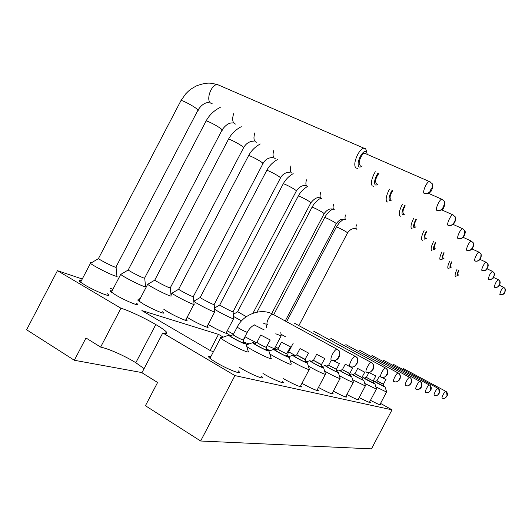 <?xml version="1.0" encoding="UTF-8"?>
<svg xmlns="http://www.w3.org/2000/svg" width="532" height="532" viewBox="0 0 532 532"><rect width="100%" height="100%" fill="white"/><g stroke="black" fill="none" stroke-linecap="round" stroke-linejoin="round"><path stroke-width="0.8" d="M162.779 332.946L234.931 375.592L200.624 441.008L145.429 405.723L157.598 382.481L141.938 372.752L162.779 332.946C166.636 333.97 167.813 333.617 166.303 331.888C164.694 330.186 161.196 327.739 155.803 324.553L135.826 362.724L144.092 368.636M140.295 298.419L139.298 298.086M112.924 289.255L110.27 288.371M82.267 278.994L57.443 270.682L120.957 308.228C128.83 310.562 145.063 318.189 155.803 324.553M234.931 375.592L392.011 409.833L380.546 403.396M306.439 361.8L305.361 361.195M295.659 355.748L288.683 351.832M246.782 344.716L246.063 344.31M243.962 342.282L249.156 343.898M266.851 349.398L270.495 350.528M213.505 351.559L210.639 350.801L141.898 310.575L218.492 334.369L223.207 337.069M288.317 352.53L288.942 353.075L287.386 352.829M278.236 348.413L275.383 346.844M274.712 348.127L275.357 348.699C275.503 349.305 272.823 348.247 267.323 345.527M256.324 342.655L244.933 336.763M244.122 338.319L244.614 338.784L243.796 338.937M233.455 334.249L227.27 330.804M226.393 332.473L227.124 333.132C228.8 334.881 218.293 330.286 210.758 325.936L208.152 324.387M207.181 326.242L207.952 326.927C209.874 328.902 198.456 323.968 190.496 319.346L187.118 317.291M186.034 319.366L186.838 320.084C189.06 322.326 176.584 317.012 168.145 312.078L163.869 309.378M162.626 311.752L163.477 312.503C166.064 315.057 152.338 309.298 143.367 304.018L138.074 300.44M138.021 300.38C137.456 299.729 137.928 299.616 139.444 300.048M136.591 303.267L137.489 304.065C140.528 306.984 125.313 300.713 115.743 295.034L110.47 291.416C109.785 290.652 110.304 290.505 112.026 290.977M107.457 293.764L108.408 294.595C112.006 297.967 94.995 291.09 84.748 284.953L79.601 281.395C78.769 280.49 79.335 280.304 81.303 280.829M380.127 404.194L380.779 404.792C380.566 405.311 377.135 403.815 370.478 400.317M369.713 401.766L370.392 402.392C370.152 402.97 366.422 401.354 359.206 397.544M358.382 399.113L359.08 399.778C358.801 400.43 354.738 398.674 346.884 394.511M345.986 396.214L346.718 396.905C346.385 397.65 341.936 395.735 333.365 391.166M332.387 393.022L333.145 393.753C332.746 394.604 327.852 392.503 318.462 387.456M317.391 389.497L318.183 390.262C319.779 392.117 310.196 388.047 301.95 383.333M300.773 385.58L301.604 386.385C303.546 388.579 292.48 383.911 283.649 378.751L283.563 378.704M282.253 381.198L283.13 382.049C285.418 384.583 273.302 379.562 263.845 374.003L262.948 373.477M261.485 376.27L262.409 377.161C265.149 380.107 251.769 374.694 241.595 368.669L239.693 367.526M238.037 370.678L239.021 371.615C242.333 375.08 227.423 369.215 216.424 362.631C212.541 360.324 210.054 358.575 208.976 357.391C208.112 356.34 208.737 356.094 210.845 356.639M218.492 334.369L210.06 350.462M120.957 308.228L100.634 347.083L85.985 337.98L74.334 360.27L142.017 372.599M74.334 360.27L26.6 329.754L57.443 270.682M100.634 347.083C108.834 348.793 125.22 356.108 135.826 362.724M200.624 441.008L371.469 448.862L392.011 409.833M280.996 334.262L285.418 336.69M275.776 333.777L281.142 335.898L280.816 332.128M254.23 324.912L264.224 329.926M233.501 316.427L241.548 320.902M214.609 309.258C217.821 311.506 229.179 317.365 232.59 318.535L233.688 318.588L233.102 311.858M193.794 301.218L193.808 301.232C195.064 302.688 209.262 310.169 213.558 311.646L214.828 311.699L214.203 304.676M194.247 300.999L193.768 300.919M172.441 292.919L171.922 293.192C173.372 294.808 187.922 302.442 192.591 304.045C194.007 304.55 194.493 304.57 194.054 304.105L193.395 296.763M193.375 296.563L192.398 296.47C189.292 295.34 179.67 290.292 178.659 289.262L171.942 293.212L170.998 294.954M148.295 283.968L147.71 284.314C149.366 286.083 164.275 293.877 169.362 295.632C171.038 296.231 171.61 296.251 171.065 295.692L170.366 288.012M121.422 274.007L120.724 274.426C122.639 276.381 137.934 284.334 143.494 286.263C145.495 286.974 146.16 286.994 145.495 286.322L144.744 278.269M91.324 262.855C90.028 262.495 89.735 262.655 90.453 263.32L90.487 263.347C92.701 265.528 108.408 273.634 114.513 275.762C116.907 276.613 117.698 276.633 116.88 275.822L116.062 267.363M375.851 386.837L386.285 391.924L386.631 391.858L385.088 386.89M364.752 383.452L376.104 388.992L376.496 388.919L374.887 383.752M352.63 379.742L365.012 385.8L365.457 385.707L363.788 380.333M339.31 375.645C345.561 379.103 350.083 381.324 352.882 382.308L353.388 382.195L351.652 376.603M324.62 371.117C331.33 374.867 336.304 377.321 339.562 378.471L340.141 378.332L338.339 372.5M308.341 366.063C315.523 370.146 321.029 372.872 324.866 374.242L325.537 374.069L323.656 367.978M290.186 360.39C297.847 364.832 303.978 367.891 308.573 369.547L309.351 369.341L307.383 362.97M269.81 353.96C275.423 357.557 287.227 363.489 290.412 364.32L291.317 364.054L289.255 357.384M246.768 346.578C251.696 350.083 266.113 357.438 270.023 358.448C271.24 358.794 271.599 358.681 271.087 358.109L268.933 351.127M222.13 337.514L222.03 337.488C220.281 336.962 219.816 337.122 220.634 337.96L220.707 338.026C223.267 340.739 241.887 350.508 246.994 351.818C248.491 352.237 248.91 352.091 248.251 351.379L245.99 344.058M266.166 324.168L263.772 323.469M246.303 316.686L237.651 311.685M233.089 311.712L232.351 311.639C229.711 310.688 220.534 305.84 219.763 304.996L219.829 304.829M214.19 304.503L213.345 304.424C210.479 303.386 201.089 298.439 200.205 297.508L193.808 301.232M280.371 178.12L279.965 177.269C277.604 175.228 268.121 170.28 266.771 170.38L200.278 297.315M193.355 296.543L262.868 163.809L262.389 162.812C259.815 160.597 250.1 155.504 248.604 155.583L178.745 289.036M170.346 287.765L169.203 287.666C165.818 286.429 155.962 281.282 154.799 280.138L147.71 284.314M243.47 147.969L242.925 146.812C240.112 144.391 230.163 139.145 228.494 139.198L154.905 279.865M144.717 277.977C145.156 278.396 144.711 278.362 143.381 277.864C139.677 276.507 129.575 271.253 128.232 269.983L120.724 274.426M144.684 277.95L221.884 130.353C222.589 130.387 222.376 129.928 221.245 128.983C218.167 126.343 207.965 120.924 206.103 120.937L128.358 269.658M116.029 267.004C116.575 267.516 116.043 267.476 114.447 266.878C110.383 265.388 100.023 260.022 98.48 258.612L90.487 263.347M98.427 258.572L98.626 258.226M375.506 381.524L373.883 380.978C374.295 381.597 383.426 386.491 384.842 386.864L383.712 385.899M364.945 378.172L363.23 377.614C363.708 378.292 373.078 383.313 374.621 383.718L373.451 382.701M353.447 374.521L351.632 373.949C352.191 374.701 361.807 379.855 363.482 380.294L362.272 379.216M340.886 370.525L338.957 369.946C339.602 370.784 349.477 376.064 351.3 376.55L350.063 375.399M327.1 366.149L325.039 365.557C325.797 366.488 335.945 371.908 337.926 372.44L336.656 371.216M311.905 361.321L309.697 360.723C310.582 361.767 321.002 367.319 323.183 367.911L323.609 367.831L321.873 366.595L325.039 365.557M295.067 355.968L292.7 355.369C293.737 356.54 304.444 362.232 306.831 362.884L307.33 362.784L305.488 361.474M276.314 350.009L273.761 349.418C274.978 350.734 285.97 356.56 288.603 357.285L289.182 357.158L287.233 355.755M255.293 343.333L253.179 342.502L252.527 342.748C253.964 344.237 265.249 350.189 268.161 351L268.84 350.834L266.765 349.344M231.566 335.792L229.319 334.921C228.208 334.575 227.955 334.681 228.554 335.233C230.25 336.916 241.834 342.994 245.059 343.898L245.87 343.685L243.656 342.089M376.909 380.766L383.466 384.257M366.388 377.374L373.205 380.998M354.924 373.683L362.033 377.454M342.395 369.647L349.817 373.577M328.65 365.218L336.404 369.321M313.494 360.337L321.621 364.626M296.696 354.924L305.235 359.419M277.957 348.892L277.604 348.985C280.204 350.774 283.297 352.417 286.868 353.906L286.974 353.614M257.003 342.136L256.584 342.262C259.323 344.151 262.575 345.873 266.352 347.429L266.499 347.097M233.315 334.508L232.85 334.675C235.743 336.683 239.181 338.492 243.171 340.108L243.643 339.948L243.383 339.729M457.407 275.716L455.286 276.341C454.74 275.277 455.299 272.983 456.961 269.458M450.225 267.769L448.024 268.427C447.412 267.25 448.004 264.783 449.793 261.026M442.391 259.111L440.104 259.802C439.425 258.492 440.05 255.826 441.986 251.816M431.997 250.592L431.445 250.373C430.681 248.896 431.352 246.01 433.447 241.714M422.581 240.265L421.929 240.012C421.078 238.403 421.75 235.344 423.951 230.828L424.084 230.575M412.2 228.866L411.422 228.574C410.471 226.818 411.143 223.566 413.45 218.805L413.756 218.24M400.702 216.218L399.771 215.886C398.694 213.957 399.366 210.479 401.793 205.445L402.318 204.501M387.901 202.12L386.764 201.728C385.547 199.6 386.219 195.869 388.772 190.529L389.577 189.113M373.557 186.286L372.167 185.828C370.771 183.467 371.429 179.444 374.136 173.758L375.313 171.743M357.398 168.391L355.655 167.846C354.053 165.206 354.691 160.844 357.557 154.772C359.645 150.955 361.713 148.761 363.762 148.169L365.657 148.78L366.767 152.085M385.973 379.489L383.319 384.317L376.889 380.806M373.178 381.038L366.362 377.421M364.752 372.28L361.846 377.527L354.897 373.73M352.656 368.171L349.604 373.663L342.369 369.693M336.37 369.368L328.623 365.271M324.739 358.688L321.348 364.739L313.461 360.39M308.513 353.175L304.922 359.546L296.663 354.984M290.425 347.03L286.615 353.76C283.243 352.357 280.331 350.814 277.877 349.118L277.844 349.085M270.15 340.141L266.086 347.276C262.522 345.813 259.45 344.191 256.87 342.402L256.969 342.209M243.337 339.795L242.891 339.948C239.127 338.425 235.882 336.716 233.156 334.821L233.282 334.581M458.784 274.924L457.314 275.643C456.895 274.805 457.334 273.009 458.644 270.256M451.708 266.964L450.132 267.696C449.66 266.758 450.139 264.81 451.562 261.857M444.007 258.293L442.305 259.031C441.779 257.973 442.292 255.859 443.848 252.687M435.582 248.81L433.74 249.555C433.154 248.404 433.68 246.156 435.309 242.825L435.415 242.625M426.332 238.389L424.323 239.147C423.672 237.89 424.204 235.51 425.913 232.005L426.165 231.533M416.124 226.891L413.936 227.649C413.204 226.286 413.736 223.753 415.532 220.055L415.977 219.257M404.819 214.137L402.411 214.901C401.587 213.398 402.119 210.699 404.007 206.788L404.692 205.585M392.217 199.912L389.55 200.67C388.613 199.015 389.145 196.115 391.133 191.972L392.144 190.263M378.079 183.939C376.789 185.123 375.798 185.375 375.107 184.697C374.043 182.855 374.561 179.723 376.663 175.314L378.106 172.986M362.112 165.884C360.683 167.161 359.566 167.407 358.768 166.622C357.544 164.561 358.043 161.169 360.277 156.455C362.811 152.085 364.905 150.523 366.561 151.78L367.2 154.273M458.099 274.598L457.912 274.505C457.593 273.867 457.932 272.49 458.936 270.396M450.963 266.612L450.75 266.512C450.398 265.781 450.77 264.278 451.881 262.01M443.196 257.914L442.95 257.801C442.551 256.956 442.97 255.307 444.2 252.853M434.697 248.397L434.418 248.264C433.966 247.287 434.431 245.465 435.808 242.805M425.367 237.944L425.041 237.791C424.529 236.64 425.048 234.625 426.604 231.739M415.073 226.399L414.687 226.226C414.109 224.863 414.701 222.615 416.47 219.483M403.655 213.605L403.203 213.398C402.538 211.756 403.223 209.236 405.258 205.837M390.927 199.327L390.388 199.081C389.617 197.059 390.428 194.227 392.809 190.562M376.643 183.294L375.998 183.001C375.107 180.448 376.084 177.229 378.917 173.346M360.51 165.173L359.718 164.82C357.71 163.051 361.64 153.549 364.52 153.229L365.723 153.728M505.267 289.142L505.034 291.363L504.09 293.105C503.046 294.675 501.649 295.147 499.887 294.509L500.047 294.582C502.959 294.635 504.403 294.116 504.363 293.019C505.3 291.33 505.599 290.04 505.267 289.149M499.887 294.509L499.834 294.409C501.603 295.047 503.013 294.602 504.077 293.079L505.021 291.337L505.068 288.657L503.871 287.4M500.027 281.588L499.781 283.928L498.797 285.744C497.713 287.386 496.25 287.878 494.414 287.22L494.607 287.3C497.606 287.36 499.096 286.821 499.076 285.691C500.073 283.875 500.393 282.512 500.027 281.594M494.414 287.22L494.361 287.107C496.203 287.772 497.673 287.307 498.783 285.717L499.767 283.895L499.821 281.096L498.531 279.772M494.162 272.996L492.692 271.446M494.294 273.335L494.048 275.802L493.018 277.704C491.887 279.42 490.358 279.938 488.443 279.26L488.662 279.353C491.754 279.4 493.297 278.841 493.297 277.691C494.361 275.749 494.7 274.299 494.301 273.342M488.443 279.26L488.389 279.14C490.305 279.825 491.847 279.34 493.004 277.677L494.035 275.776L494.088 272.836M488.017 264.284L487.764 266.898L486.68 268.893C485.497 270.695 483.901 271.24 481.899 270.535L482.152 270.642C485.357 270.668 486.96 270.09 486.96 268.919C488.11 266.851 488.462 265.308 488.017 264.291M481.899 270.535L481.832 270.402C483.841 271.114 485.45 270.602 486.667 268.86L487.751 266.865L487.804 263.786M479.911 259.357L485.975 262.17L487.744 263.679L486.288 262.309M481.101 254.316L480.842 257.089L479.704 259.184C478.461 261.079 476.785 261.658 474.69 260.926L474.99 261.052C481.174 262.057 481.56 255.46 481.108 254.329M474.69 260.926L474.617 260.786C476.719 261.518 478.408 260.979 479.684 259.151L480.822 257.056L481.054 254.19M473.447 243.29L473.181 246.236L471.984 248.437C470.667 250.432 468.911 251.051 466.717 250.293L467.069 250.439C469.384 250.858 471.106 250.253 472.236 248.604C472.975 247.925 474.285 244.008 473.453 243.297M466.717 250.293L466.631 250.14C468.838 250.905 470.614 250.326 471.964 248.404L473.161 246.196L473.221 242.785M458.278 238.629C460.745 239.021 462.561 238.343 463.731 236.594C464.469 235.769 465.839 232.018 464.935 231.028L464.655 234.16L463.385 236.487C462.002 238.595 460.153 239.254 457.839 238.462L458.265 238.629M457.839 238.462L457.746 238.289C460.067 239.087 461.942 238.469 463.365 236.441L464.636 234.113L464.702 230.509M448.443 225.415C450.677 225.947 452.632 225.142 454.308 223.008C455.665 220.594 456.03 218.685 455.405 217.295L455.113 220.64L453.769 223.101C452.3 225.335 450.351 226.047 447.911 225.229L448.429 225.422M447.911 225.229L447.804 225.029C450.252 225.861 452.227 225.202 453.743 223.054L455.086 220.587L455.159 216.77M444.659 201.808L444.36 205.399C444.187 206.862 443.708 207.733 442.923 208.019C441.367 210.399 439.299 211.164 436.712 210.306L437.357 210.539C440.815 210.453 442.717 209.781 443.083 208.517C443.615 209.089 445.856 202.007 444.659 201.814M436.712 210.306L436.592 210.087C439.186 210.951 441.287 210.246 442.897 207.965C443.063 206.496 443.542 205.625 444.326 205.345L444.406 201.289M432.25 183.806L432.423 184.152M424.849 193.628C427.794 193.761 429.637 193.189 430.381 191.912C431.784 191.52 433.693 184.311 432.463 184.238L432.144 188.095C431.984 189.691 431.479 190.622 430.607 190.882C428.945 193.429 426.75 194.26 424.004 193.369L424.815 193.635M424.004 193.369L423.871 193.123C426.617 194.02 428.852 193.256 430.574 190.822C430.727 189.226 431.239 188.295 432.11 188.029L432.197 183.7M444.852 398.202C446.574 396.992 448.789 394.837 446.548 391.891L447.04 395.476C447.678 393.993 447.405 392.702 446.222 391.612L446.514 391.865M442.192 398.082L442.165 398.076C443.881 398.794 445.264 398.375 446.308 396.825C445.331 398.348 443.994 398.781 442.311 398.142M434.205 395.349L434.178 395.336C435.967 396.087 437.404 395.648 438.494 394.032L439.246 392.623C439.924 391.073 439.645 389.73 438.408 388.593L438.714 388.852M437.011 395.449C438.481 394.445 441.254 391.964 438.734 388.865L439.259 392.623L438.501 394.039C437.477 395.615 436.094 396.074 434.345 395.422M383.366 360.191L429.876 385.288C431.173 386.485 431.459 387.888 430.754 389.51L429.976 390.987C428.905 392.629 427.469 393.115 425.653 392.45M428.466 392.443C430.075 391.279 432.822 388.806 430.208 385.567L430.76 389.51L429.962 390.987C428.819 392.676 427.322 393.128 425.46 392.35L425.487 392.363M371.988 355.469L420.839 381.936C422.129 386.179 421.543 388.573 419.096 389.151M420.865 381.956C421.962 383.193 422.162 384.576 421.45 386.099C422.182 384.397 421.883 382.92 420.539 381.683L420.832 381.923M415.958 389.098L415.911 389.078C417.846 389.889 419.416 389.411 420.613 387.642L421.437 386.092L420.619 387.648C419.509 389.364 418.012 389.876 416.124 389.185M409.773 377.381L410.551 377.953L409.773 377.381M410.578 377.973C411.741 379.276 411.948 380.726 411.196 382.342L410.325 383.964C409.161 385.76 407.598 386.305 405.63 385.6M409.726 377.361L409.633 377.341C408.25 377.015 404.087 385.002 405.391 385.474C407.412 386.325 409.055 385.82 410.312 383.958L411.183 382.335C411.961 380.546 411.655 379.003 410.252 377.707M345.853 344.596L399.173 373.55M397.384 381.491C400.503 379.914 401.101 377.274 399.186 373.564C400.43 374.934 400.649 376.47 399.851 378.179L398.933 379.895C397.717 381.777 396.081 382.355 394.026 381.63M398.322 372.945L398.209 372.919C396.673 372.58 392.31 380.965 393.753 381.491C395.875 382.382 397.597 381.85 398.92 379.888L399.838 378.179C400.663 376.297 400.337 374.668 398.867 373.304L399.16 373.537M385.7 368.064L386.511 368.649L385.7 368.064M384.703 377.008C385.567 376.004 389.843 374.515 386.525 368.663C387.841 370.106 388.074 371.735 387.229 373.557C388.087 371.562 387.748 369.846 386.205 368.41M385.634 368.031L385.501 368.004C383.778 367.652 379.203 376.476 380.806 377.055C383.033 377.993 384.849 377.427 386.245 375.359L387.216 373.55L386.259 375.366C384.982 377.348 383.273 377.966 381.118 377.208M371.509 362.571L372.347 363.17L371.509 362.571M370.525 371.981C373.205 369.368 375.379 368.151 372.353 363.176C373.763 364.706 374.009 366.435 373.105 368.377C374.009 366.262 373.663 364.453 372.041 362.93M371.442 362.531L371.276 362.498C369.334 362.139 364.526 371.449 366.322 372.101C368.669 373.085 370.578 372.48 372.061 370.285L373.092 368.37L372.081 370.292C370.738 372.393 368.935 373.052 366.674 372.267M294.615 323.296L356.387 356.999M354.558 366.309L357.451 362.884C358.229 359.871 357.876 357.91 356.393 357.005C357.903 358.621 358.162 360.47 357.191 362.545L356.101 364.586C354.678 366.807 352.783 367.512 350.402 366.701M355.456 356.34L355.25 356.3C353.048 355.935 347.988 365.79 350.009 366.508C352.483 367.552 354.505 366.907 356.081 364.58L357.172 362.538C358.156 360.297 357.79 358.375 356.088 356.766L356.373 356.985M338.259 349.976L338.279 349.989C339.895 351.719 340.174 353.687 339.123 355.928L337.96 358.103C336.457 360.463 334.448 361.228 331.935 360.383M337.308 349.318L337.049 349.265C334.528 348.906 329.202 359.359 331.489 360.171C334.109 361.275 336.257 360.583 337.94 358.089L339.11 355.915C340.161 353.521 339.782 351.472 337.973 349.763M298.898 325.564L347.476 233.029L347.243 232.59C345.647 231.187 337.195 226.838 336.357 226.991L336.271 227.131M285.431 320.63L336.237 223.819L335.978 223.32C334.256 221.817 325.611 217.369 324.7 217.515L324.6 217.674M324.028 213.837L323.755 213.272C321.9 211.656 313.055 207.088 312.051 207.234L311.938 207.42M310.761 202.978L310.449 202.333C308.447 200.591 299.396 195.902 298.286 196.035L298.159 196.255M296.271 191.121L295.912 190.383C293.744 188.494 284.474 183.686 283.257 183.806L283.11 184.059M277.498 159.534C272.796 162.2 269.219 165.818 266.758 170.38L266.605 170.686M260.281 143.959C255.167 146.772 251.27 150.649 248.604 155.583L248.411 155.942M241.295 126.676C235.683 129.642 231.413 133.811 228.494 139.198L228.275 139.623M220.255 107.384C214.044 110.503 209.329 115.025 206.11 120.937L205.844 121.449M197.724 110.636C198.562 110.683 198.31 110.144 196.96 109.013C193.562 106.114 183.101 100.501 181.026 100.468L180.72 101.08M375.406 381.564L374.861 381.351C372.733 380.619 382.481 385.999 384.084 386.438L383.512 385.866M364.846 378.219L364.267 377.993C361.959 377.201 372.074 382.794 373.83 383.279L373.225 382.654M353.348 374.568L352.729 374.335C350.229 373.477 360.729 379.303 362.658 379.841L362.019 379.156M340.779 370.585L340.121 370.339C337.394 369.408 348.32 375.479 350.448 376.077L349.763 375.326M326.994 366.216L326.289 365.95C323.303 364.932 334.681 371.283 337.042 371.948C337.694 372.134 337.448 371.855 336.31 371.123M311.799 361.401L311.034 361.115C307.755 359.998 319.632 366.648 322.252 367.393C322.997 367.599 322.738 367.299 321.474 366.482M294.961 356.061L294.143 355.755C290.519 354.525 302.927 361.507 305.86 362.339C306.725 362.585 306.445 362.245 305.036 361.328M276.208 350.116L275.323 349.79C271.293 348.427 284.288 355.768 287.586 356.713C288.59 356.992 288.297 356.62 286.701 355.582M255.187 343.446L254.23 343.1C249.714 341.577 263.353 349.325 267.091 350.395C268.274 350.728 267.955 350.302 266.146 349.125M231.839 335.745L230.423 335.552C225.335 333.843 239.673 342.029 243.942 343.26C245.338 343.652 245.006 343.173 242.931 341.83M231.46 335.925L231.074 335.778M356.959 229.332L356.533 229.126C355.868 228.447 355.828 227.018 356.427 224.837M346.093 219.922L345.607 219.689C344.862 218.925 344.822 217.362 345.474 215.001M334.309 209.714L333.75 209.455C332.919 208.591 332.866 206.875 333.584 204.301M321.481 198.602L320.843 198.303C319.912 197.332 319.845 195.437 320.643 192.624M307.476 186.466L306.738 186.12C305.681 185.01 305.601 182.915 306.498 179.829M292.108 173.146L291.25 172.747C290.046 171.47 289.953 169.136 290.977 165.745M275.19 158.47L274.18 158.004C272.796 156.528 272.69 153.914 273.86 150.157M256.464 142.21L255.267 141.665C253.664 139.943 253.545 136.99 254.901 132.82M235.623 124.109L234.193 123.464C232.318 121.422 232.185 118.077 233.787 113.429M212.295 103.833L210.572 103.062C205.798 99.637 211.324 84.422 217.342 84.548L220.055 85.685M383.512 384.423L384.084 386.438M374.861 381.351L375.732 381.511M373.238 381.178L373.83 383.279M364.267 377.993L365.178 378.152M362.046 377.647L362.658 379.841M352.729 374.335L353.687 374.501M349.817 373.783L350.448 376.077M340.121 370.339L341.125 370.505M336.39 369.541L337.042 371.948M326.289 365.95L327.346 366.122M321.581 364.866L322.252 367.393M311.034 361.115L312.158 361.288M305.168 359.685L305.86 362.339M294.143 355.755L295.327 355.935M275.323 349.79L276.58 349.976M266.352 347.429L267.091 350.395M254.23 343.1L255.566 343.286M243.171 340.108L243.942 343.26M385.986 379.449L381.843 377.461M375.831 375.991L369.142 372.54M364.772 372.22L357.67 368.457M352.683 368.104L345.268 364.181M339.409 363.582L333.511 360.749M324.779 358.588L316.66 354.312M308.56 353.062L300.028 348.573M290.492 346.891L281.508 342.182M270.229 339.975L260.74 335.02M254.356 324.839C251.31 326.601 248.976 329.042 247.353 332.154L246.921 332.267C243.177 330.698 239.932 328.989 237.186 327.14L237.292 326.927M410.225 377.687L359.665 350.329M386.179 368.39L330.784 338.312M267.822 324.946C264.889 324.174 270.043 313.714 273.042 314.339L273.734 314.705M503.678 287.3L503.498 287.227C501.57 289.082 500.346 291.47 499.834 294.409M498.378 279.692L498.171 279.613C496.123 281.541 494.853 284.041 494.361 287.107M492.585 271.393L492.346 271.293C490.178 273.308 488.855 275.928 488.389 279.14M486.241 262.289L485.955 262.176C484.699 262.183 481.221 269.139 481.832 270.402M479.252 252.261L478.913 252.135C477.53 252.175 473.939 259.41 474.617 260.786M471.518 241.169L471.113 241.016C469.583 241.109 465.879 248.65 466.631 250.14M462.913 228.82L462.428 228.647C460.719 228.8 456.908 236.673 457.746 238.289M453.284 215.008L452.685 214.808C450.784 215.041 446.86 223.26 447.804 225.029M442.431 199.434L441.693 199.201C439.558 199.547 435.542 208.138 436.592 210.087M430.109 181.758L429.178 181.485C426.777 181.977 422.681 190.968 423.871 193.123M403.123 368.417L445.73 391.306C444.785 391.033 441.261 397.73 442.165 398.076M393.633 364.473L437.896 388.274C436.858 387.988 433.194 394.97 434.178 395.336M429.337 384.962C428.207 384.663 424.39 391.951 425.46 392.35M419.961 381.331C418.711 381.018 414.727 388.639 415.911 389.078M447.04 395.476L446.315 396.832L447.033 395.476M165.459 333.504L166.303 331.888M238.509 372.593L239.021 371.615M262.003 377.939L262.409 377.161M282.798 382.681L283.13 382.049M301.331 386.904L301.604 386.385M317.963 390.688L318.183 390.262M332.959 394.106L333.145 393.753M107.989 295.406L108.408 294.595M137.136 304.736L137.489 304.065M163.184 313.069L163.477 312.503M186.586 320.557L186.838 320.084M207.739 327.326L207.952 326.927M226.945 333.471L227.124 333.132M293.272 343.093L288.031 353.062M281.049 336.044L274.406 348.713M233.548 318.821L225.987 333.251M214.662 311.971L206.735 327.1M193.854 304.424L185.528 320.324M138.879 301.132L147.683 284.294M111.381 292.214L120.698 274.399M80.571 282.233L90.453 263.32M386.551 391.984L379.821 404.772M376.403 389.058L369.381 402.398M365.344 385.873L358.009 399.818M353.261 382.388L345.581 396.992M339.988 378.565L331.935 393.886M325.351 374.348L316.886 390.461M309.125 369.673L300.201 386.671M209.96 358.315L220.634 337.96M267.443 324.693L266.206 325.411M266.12 324.407L266.399 327.672M237.598 311.825L233.315 314.319M219.763 304.996L214.502 308.068M373.883 380.978L373.378 381.138M351.632 373.949L349.823 374.528M349.61 374.594L349.025 374.781M338.957 369.946L336.463 370.751M309.697 360.723L306.153 361.893M292.7 355.369L288.677 356.719M273.761 349.418L268.979 351.047M252.527 342.748L246.256 344.929M228.554 335.233L220.707 338.026M287.114 320.803L336.35 226.991L339.389 222.689L343.506 219.191M273.741 314.625L324.686 217.515C326.528 214.07 329.182 211.251 332.646 209.063M324.041 213.837L271.706 313.601M257.102 311.985L312.038 207.234C314.026 203.523 316.899 200.517 320.656 198.217M310.774 202.978L252.999 313.155M237.585 311.812L298.279 196.035C300.4 192.079 303.479 188.893 307.509 186.479M296.277 191.121L233.076 311.699M219.749 304.982L283.243 183.806C285.524 179.563 288.836 176.178 293.179 173.638M280.384 178.12L214.177 304.49M243.476 147.969L170.32 287.745M197.711 110.636L115.996 266.978M98.44 258.579L181.04 100.468L185.701 93.871C188.827 90.832 189.272 89.728 196.654 85.798C206.064 82.413 209.169 83.178 211.41 83.258L217.428 84.541L363.835 148.155M355.961 228.886C355.25 228.647 351.572 227.324 347.549 232.89M344.916 219.41C343.187 219.184 340.327 218.113 336.317 223.659M332.926 209.129C331.237 208.976 328.37 207.839 324.141 213.651M319.872 197.931C317.371 196.887 314.379 198.496 310.887 202.765M305.601 185.701C302.588 185.003 299.523 186.725 296.41 190.868M289.953 172.288C285.777 172.242 282.632 174.09 280.537 177.821M272.717 157.505C268.381 157.625 265.155 159.613 263.047 163.457M253.651 141.133C249.375 141.319 246.057 143.454 243.689 147.55M232.444 122.912C228.94 122.786 225.502 125.1 222.143 129.848M208.724 102.49C204.827 102.563 201.262 105.077 198.017 110.031M383.619 384.45C383.625 385.906 383.805 386.558 384.151 386.392L374.94 381.57L376.669 380.752M373.358 381.205C373.364 382.708 373.55 383.386 373.916 383.233L364.347 378.239L366.129 377.368M362.186 377.68C362.192 379.236 362.385 379.934 362.771 379.782L362.598 379.808C361.374 379.496 353.727 375.472 352.816 374.608L354.651 373.677M349.976 373.823C349.976 375.426 350.182 376.164 350.595 376.018L350.389 376.038C349.039 375.698 341.165 371.562 340.207 370.644L342.109 369.654M336.57 369.587C336.563 371.25 336.783 372.014 337.222 371.881L336.975 371.908C335.512 371.529 327.406 367.286 326.375 366.295L328.344 365.238M321.787 364.919C321.774 366.628 322.006 367.426 322.478 367.313L322.186 367.353C320.583 366.934 312.244 362.578 311.12 361.507L313.162 360.37M305.401 359.745C305.395 361.514 305.641 362.352 306.146 362.252L305.794 362.299C304.031 361.833 295.426 357.358 294.229 356.214L296.337 354.977M287.14 353.973C287.327 356.114 287.593 356.992 287.945 356.613L287.519 356.666C285.584 356.154 276.707 351.552 275.41 350.315L277.598 348.979M266.665 347.509C266.858 349.717 267.15 350.641 267.543 350.275L267.017 350.349C264.889 349.783 255.726 345.062 254.309 343.719L256.577 342.256M243.543 340.207C243.756 342.495 244.082 343.466 244.507 343.12L243.862 343.213C241.508 342.581 232.018 337.72 230.502 336.284L232.85 334.668M433.819 249.628L433.46 249.761M379.303 376.224L376.869 380.852M375.811 376.038L373.185 381.045M368.909 372.58L366.335 377.474M357.644 368.516L354.864 373.79M345.235 364.247L342.335 369.767M339.376 363.662L336.377 369.374M331.35 360.078L328.577 365.358M316.607 354.398L313.408 360.497M299.975 348.686L296.597 355.11M281.435 342.315L277.87 349.112M260.647 335.187L256.87 342.395M247.247 332.36L243.343 339.802M337.946 349.743L273.069 314.339C261.884 307.775 243.53 313.734 237.179 327.14L233.156 334.821M499.342 285.258L503.511 287.227L505.008 288.543M493.483 277.398L498.185 279.613L499.761 280.982M487.039 268.806L492.366 271.293L494.029 272.73M471.984 248.923L478.94 252.128L480.828 253.717M463.106 237.339L471.139 241.009L473.167 242.685M453.078 224.398L462.454 228.64L464.649 230.416M441.64 209.827L452.719 214.795L455.113 216.684M428.406 193.289L441.726 199.194L444.36 201.202M364.56 153.223L429.218 181.472L432.157 183.62M313.674 331.217L372.014 362.91M505.227 289.016L505.081 288.677M473.4 243.164L473.241 242.818M464.882 230.895L464.722 230.542M455.352 217.162L455.179 216.81M444.606 201.681L444.433 201.329M432.403 184.105L432.223 183.746M446.195 391.592L445.73 391.306M438.381 388.573L437.896 388.274M410.571 377.966C413.683 382.435 409.381 385.188 408.782 385.514M338.286 349.996C339.848 350.927 340.247 352.989 339.476 356.187C338.685 357.996 337.674 359.226 336.437 359.865"/></g></svg>
